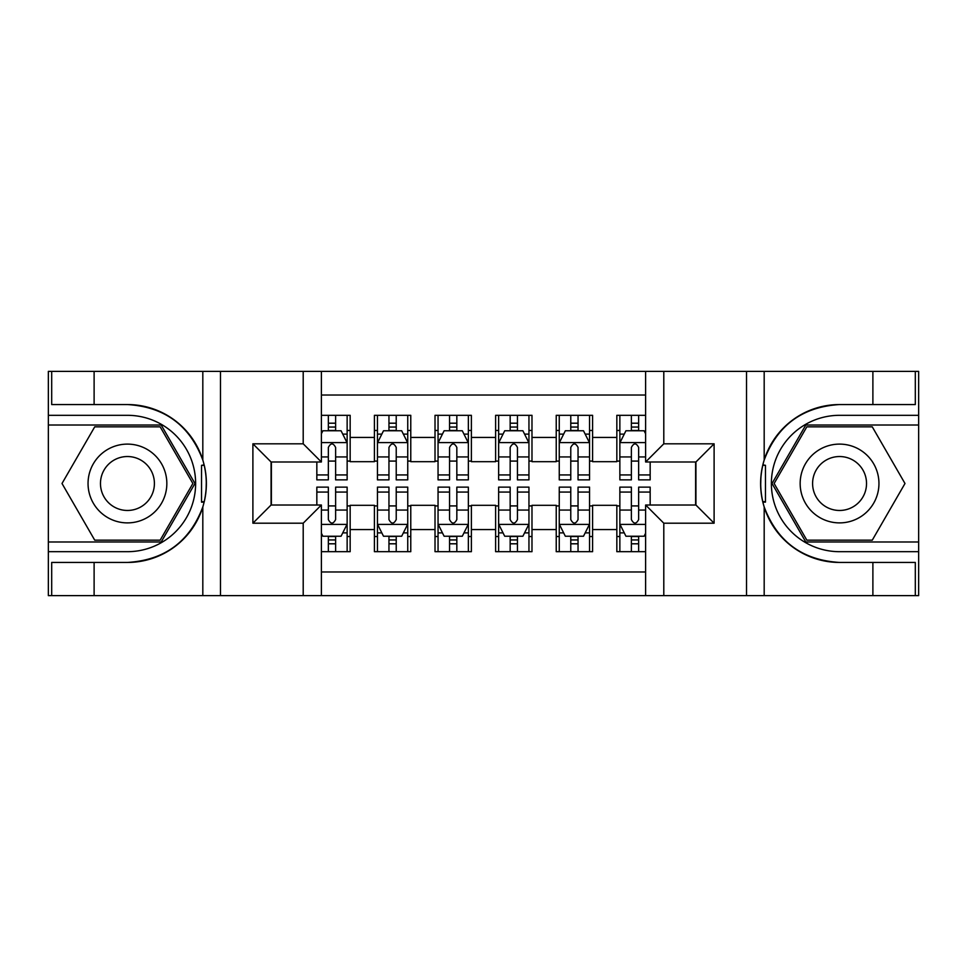 <?xml version="1.0" encoding="UTF-8"?>
<svg xmlns="http://www.w3.org/2000/svg" width="967" height="967" viewBox="0 0 967 967"><rect width="100%" height="100%" fill="white"/><g stroke="black" fill="none" stroke-linecap="round" stroke-linejoin="round"><path stroke-width="1.45" d="M321.382 595.624L645.618 595.624L645.618 505.016L695.926 505.016L695.926 461.984L645.618 461.984L645.618 371.376L321.382 371.376L321.382 461.984L271.074 461.984L271.074 505.016L321.382 505.016L321.382 595.624L94.113 595.624L94.113 562.443L127.439 562.443A78.943 78.943 0 0 0 202.816 506.95C207.446 491.333 207.446 475.704 202.816 460.05A78.943 78.943 0 0 0 127.439 404.557L94.113 404.557L94.113 371.376L48.35 371.376L48.35 541.979L161.211 541.979L194.971 483.5L161.211 425.021L48.35 425.021M645.618 415.314L616.837 415.314L616.837 437.435L592.59 437.435L592.59 461.682L616.837 461.682L616.837 437.435M592.59 437.435L592.59 415.314L556.23 415.314L556.23 437.435L531.983 437.435L531.983 461.682L556.23 461.682L556.23 437.435M531.983 437.435L531.983 415.314L495.624 415.314L495.624 437.435L471.376 437.435L471.376 461.682L495.624 461.682L495.624 437.435M471.376 437.435L471.376 415.314L435.017 415.314L435.017 437.435L410.77 437.435L410.77 461.682L435.017 461.682L435.017 437.435M410.77 437.435L410.77 415.314L374.41 415.314L374.41 461.682L350.163 461.682L350.163 415.314L321.382 415.314M321.382 551.686L350.163 551.686L350.163 505.318L374.41 505.318L374.41 551.686L410.77 551.686L410.77 505.318L435.017 505.318L435.017 529.565L410.77 529.565M435.017 529.565L435.017 551.686L471.376 551.686L471.376 505.318L495.624 505.318L495.624 529.565L471.376 529.565M495.624 529.565L495.624 551.686L531.983 551.686L531.983 505.318L556.23 505.318L556.23 529.565L531.983 529.565M556.23 529.565L556.23 551.686L592.59 551.686L592.59 505.318L616.837 505.318L616.837 529.565L592.59 529.565M645.618 395.019L321.382 395.019M321.382 571.981L645.618 571.981M616.837 529.565L616.837 551.686L645.618 551.686M271.376 461.984L271.376 505.016M695.624 505.016L695.624 461.984M328.345 430.472L335.622 430.472M347.141 430.472L350.163 430.472M328.345 461.078L335.622 461.078M347.141 461.078L350.163 461.078M328.345 505.922L335.622 505.922M347.141 505.922L350.163 505.922M328.345 536.528L335.622 536.528M347.141 536.528L350.163 536.528M374.41 461.078L377.444 461.078M388.952 461.078L396.228 461.078M407.748 461.078L410.77 461.078M374.41 430.472L377.444 430.472M388.952 430.472L396.228 430.472M407.748 430.472L410.77 430.472M374.41 505.922L377.444 505.922M388.952 505.922L396.228 505.922M407.748 505.922L410.77 505.922M374.41 536.528L377.444 536.528M388.952 536.528L396.228 536.528M407.748 536.528L410.77 536.528M435.017 505.922L438.051 505.922M449.558 505.922L456.835 505.922M468.354 505.922L471.376 505.922M435.017 536.528L438.051 536.528M449.558 536.528L456.835 536.528M468.354 536.528L471.376 536.528M435.017 430.472L438.051 430.472M449.558 430.472L456.835 430.472M468.354 430.472L471.376 430.472M435.017 461.078L438.051 461.078M449.558 461.078L456.835 461.078M468.354 461.078L471.376 461.078M495.624 505.922L498.646 505.922M510.165 505.922L517.442 505.922M528.949 505.922L531.983 505.922M495.624 536.528L498.646 536.528M510.165 536.528L517.442 536.528M528.949 536.528L531.983 536.528M495.624 430.472L498.646 430.472M510.165 430.472L517.442 430.472M528.949 430.472L531.983 430.472M495.624 461.078L498.646 461.078M510.165 461.078L517.442 461.078M528.949 461.078L531.983 461.078M556.23 505.922L559.252 505.922M570.772 505.922L578.048 505.922M589.556 505.922L592.59 505.922M556.23 536.528L559.252 536.528M570.772 536.528L578.048 536.528M589.556 536.528L592.59 536.528M556.23 430.472L559.252 430.472M570.772 430.472L578.048 430.472M589.556 430.472L592.59 430.472M556.23 461.078L559.252 461.078M570.772 461.078L578.048 461.078M589.556 461.078L592.59 461.078M616.837 505.922L619.859 505.922M631.378 505.922L638.655 505.922M616.837 536.528L619.859 536.528M631.378 536.528L638.655 536.528M616.837 430.472L619.859 430.472M631.378 430.472L638.655 430.472M616.837 461.078L619.859 461.078M631.378 461.078L638.655 461.078M335.622 423.195L328.345 423.195M316.838 474.93L316.838 479.862L328.345 479.862L328.345 474.93L316.838 474.93L316.838 461.984M342.741 434.11L347.141 434.11L347.141 479.862L335.622 479.862L335.622 447.443C333.204 442.765 330.774 442.765 328.345 447.443L328.345 474.93M347.141 434.11L347.141 415.314M347.141 442.898L341.073 430.774L322.893 430.774L321.382 433.808M328.345 430.774L328.345 415.314M335.622 415.314L335.622 430.774M328.345 543.805L335.622 543.805M321.382 533.192L322.893 536.226L341.073 536.226L347.141 524.102L347.141 487.138L335.622 487.138L335.622 492.07L347.141 492.07M347.141 524.102L347.141 551.686M316.838 505.016L316.838 487.138L328.345 487.138L328.345 519.557C330.774 524.235 333.192 524.235 335.622 519.557L335.622 492.07M335.622 536.226L335.622 551.686M328.345 551.686L328.345 536.226M147.141 449.389A39.393 39.393 0 0 0 93.328 463.797A39.393 39.393 0 0 0 107.748 517.611A39.393 39.393 0 0 0 161.562 503.203A39.393 39.393 0 0 0 147.141 449.389M140.928 460.147A26.967 26.967 0 0 0 104.085 470.01A26.967 26.967 0 0 0 113.961 506.853A26.967 26.967 0 0 0 150.792 496.99A26.967 26.967 0 0 0 140.928 460.147M160.159 540.166L94.73 540.166L62.009 483.5L94.73 426.834L160.159 426.834L192.868 483.5L160.159 540.166M859.252 449.389A39.393 39.393 0 0 0 805.438 463.797A39.393 39.393 0 0 0 819.859 517.611A39.393 39.393 0 0 0 873.672 503.203A39.393 39.393 0 0 0 859.252 449.389M853.039 460.147A26.967 26.967 0 0 0 816.208 470.01A26.967 26.967 0 0 0 826.072 506.853A26.967 26.967 0 0 0 862.915 496.99A26.967 26.967 0 0 0 853.039 460.147M872.27 540.166L806.841 540.166L774.132 483.5L806.841 426.834L872.27 426.834L904.991 483.5L872.27 540.166M201.535 501.692L204.255 501.704A78.943 78.943 0 0 0 204.267 465.332L201.535 465.332L201.535 502.163L204.146 502.163M94.113 371.376L202.816 371.376L202.816 460.05C189.665 425.299 164.535 406.805 127.439 404.557M127.439 562.443C164.535 560.195 189.665 541.701 202.816 506.95L202.816 595.624M303.203 595.624L303.203 523.195L252.895 523.195L252.895 443.805L303.203 443.805L303.203 371.376L220.476 371.376L220.476 595.624M94.113 595.624L48.35 595.624L48.35 541.979M48.35 551.686L127.439 551.686A68.186 68.186 0 0 0 195.624 483.5A68.186 68.186 0 0 0 127.439 415.314L48.35 415.314M202.816 371.376L220.476 371.376M303.203 371.376L321.382 371.376M94.113 562.443L51.686 562.443L51.686 595.624M94.113 404.557L51.686 404.557L51.686 371.376M303.203 523.195L321.382 505.016M252.895 523.195L271.074 505.016M252.895 443.805L271.074 461.984M303.203 443.805L321.382 461.984M201.535 465.332L204.146 464.873M206.092 490.281L206.334 480.72M205.548 472.101L205.137 469.527M762.854 502.127L765.465 502.127L765.465 465.308L762.745 465.296A78.943 78.943 0 0 0 839.561 562.443L872.887 562.443L872.887 595.624L918.65 595.624L918.65 425.021L805.789 425.021L772.029 483.5L805.789 541.979L918.65 541.979M645.618 371.376L872.887 371.376L872.887 404.557L839.561 404.557A78.943 78.943 0 0 0 762.854 464.837L765.465 465.308M839.561 404.557C802.465 406.805 777.335 425.299 764.184 460.05C759.554 475.667 759.554 491.296 764.184 506.95C777.335 541.701 802.465 560.195 839.561 562.443M663.797 371.376L663.797 443.805L714.105 443.805L714.105 523.195L663.797 523.195L663.797 595.624L746.524 595.624L746.524 371.376M764.184 506.95L764.184 595.624L872.887 595.624M872.887 371.376L918.65 371.376L918.65 425.021M918.65 415.314L839.561 415.314A68.186 68.186 0 0 0 771.376 483.5A68.186 68.186 0 0 0 839.561 551.686L918.65 551.686M764.184 595.624L746.524 595.624M663.797 595.624L645.618 595.624M872.887 404.557L915.314 404.557L915.314 371.376M872.887 562.443L915.314 562.443L915.314 595.624M663.797 443.805L645.618 461.984M714.105 443.805L695.926 461.984M714.105 523.195L695.926 505.016M663.797 523.195L645.618 505.016M760.908 476.719L760.666 486.28M761.452 494.899L761.863 497.473M765.465 501.668L762.733 501.668M396.228 423.195L388.952 423.195M407.748 474.93L396.228 474.93L396.228 479.862L407.748 479.862L407.748 442.898L401.68 430.774L383.5 430.774L377.444 442.898L377.444 479.862L388.952 479.862L388.952 474.93L377.444 474.93M377.444 442.898L377.444 415.314M407.748 442.898L407.748 415.314M388.952 430.774L388.952 415.314M396.228 415.314L396.228 430.774M396.228 474.93L396.228 447.443C393.811 442.765 391.381 442.765 388.952 447.443L388.952 474.93M456.835 423.195L449.558 423.195M468.354 474.93L456.835 474.93L456.835 479.862L468.354 479.862L468.354 442.898L462.286 430.774L444.107 430.774L438.051 442.898L438.051 479.862L449.558 479.862L449.558 474.93L438.051 474.93M438.051 442.898L438.051 415.314M468.354 442.898L468.354 415.314M449.558 430.774L449.558 415.314M456.835 415.314L456.835 430.774M456.835 474.93L456.835 447.443C454.417 442.765 451.988 442.765 449.558 447.443L449.558 474.93M517.442 423.195L510.165 423.195M528.949 474.93L517.442 474.93L517.442 479.862L528.949 479.862L528.949 442.898L522.893 430.774L504.714 430.774L498.646 442.898L498.646 479.862L510.165 479.862L510.165 474.93L498.646 474.93M498.646 442.898L498.646 415.314M528.949 442.898L528.949 415.314M510.165 430.774L510.165 415.314M517.442 415.314L517.442 430.774M517.442 474.93L517.442 447.443C515.024 442.765 512.595 442.765 510.165 447.443L510.165 474.93M578.048 423.195L570.772 423.195M589.556 474.93L578.048 474.93L578.048 479.862L589.556 479.862L589.556 442.898L583.5 430.774L565.32 430.774L559.252 442.898L559.252 479.862L570.772 479.862L570.772 474.93L559.252 474.93M559.252 442.898L559.252 415.314M589.556 442.898L589.556 415.314M570.772 430.774L570.772 415.314M578.048 415.314L578.048 430.774M578.048 474.93L578.048 447.443C575.619 442.765 573.201 442.765 570.772 447.443L570.772 474.93M388.952 543.805L396.228 543.805M377.444 492.07L388.952 492.07L388.952 487.138L377.444 487.138L377.444 524.102L383.5 536.226L401.68 536.226L407.748 524.102L407.748 487.138L396.228 487.138L396.228 492.07L407.748 492.07M407.748 524.102L407.748 551.686M377.444 524.102L377.444 551.686M396.228 536.226L396.228 551.686M388.952 551.686L388.952 536.226M388.952 492.07L388.952 519.557C391.381 524.235 393.799 524.235 396.228 519.557L396.228 492.07M449.558 543.805L456.835 543.805M438.051 492.07L449.558 492.07L449.558 487.138L438.051 487.138L438.051 524.102L444.107 536.226L462.286 536.226L468.354 524.102L468.354 487.138L456.835 487.138L456.835 492.07L468.354 492.07M468.354 524.102L468.354 551.686M438.051 524.102L438.051 551.686M456.835 536.226L456.835 551.686M449.558 551.686L449.558 536.226M449.558 492.07L449.558 519.557C451.976 524.235 454.405 524.235 456.835 519.557L456.835 492.07M510.165 543.805L517.442 543.805M498.646 492.07L510.165 492.07L510.165 487.138L498.646 487.138L498.646 524.102L504.714 536.226L522.893 536.226L528.949 524.102L528.949 487.138L517.442 487.138L517.442 492.07L528.949 492.07M528.949 524.102L528.949 551.686M498.646 524.102L498.646 551.686M517.442 536.226L517.442 551.686M510.165 551.686L510.165 536.226M510.165 492.07L510.165 519.557C512.583 524.235 515.012 524.235 517.442 519.557L517.442 492.07M570.772 543.805L578.048 543.805M559.252 492.07L570.772 492.07L570.772 487.138L559.252 487.138L559.252 524.102L565.32 536.226L583.5 536.226L589.556 524.102L589.556 487.138L578.048 487.138L578.048 492.07L589.556 492.07M589.556 524.102L589.556 551.686M559.252 524.102L559.252 551.686M578.048 536.226L578.048 551.686M570.772 551.686L570.772 536.226M570.772 492.07L570.772 519.557C573.189 524.235 575.619 524.235 578.048 519.557L578.048 492.07M638.655 423.195L631.378 423.195M645.618 433.808L644.107 430.774L625.927 430.774L619.859 442.898L619.859 479.862L631.378 479.862L631.378 474.93L619.859 474.93M619.859 442.898L619.859 415.314M650.162 461.984L650.162 479.862L638.655 479.862L638.655 447.443C636.226 442.765 633.808 442.765 631.378 447.443L631.378 474.93M631.378 430.774L631.378 415.314M638.655 415.314L638.655 430.774M631.378 543.805L638.655 543.805M650.162 492.07L650.162 487.138L638.655 487.138L638.655 492.07L650.162 492.07L650.162 505.016M624.259 532.89L619.859 532.89L619.859 487.138L631.378 487.138L631.378 519.557C633.796 524.235 636.226 524.235 638.655 519.557L638.655 492.07M619.859 532.89L619.859 551.686M619.859 524.102L625.927 536.226L644.107 536.226L645.618 533.192M638.655 536.226L638.655 551.686M631.378 551.686L631.378 536.226M374.41 529.565L350.163 529.565M374.41 437.435L350.163 437.435M346.984 442.596L321.382 442.596M347.141 474.93L335.622 474.93M328.345 456.944L321.382 456.944M347.141 456.944L335.622 456.944M335.622 427.051L328.345 427.051M321.382 524.404L346.984 524.404M347.141 532.89L342.741 532.89M316.838 492.07L328.345 492.07M335.622 510.056L347.141 510.056M321.382 510.056L328.345 510.056M328.345 539.949L335.622 539.949M764.184 371.376L764.184 460.05M407.59 442.596L377.589 442.596M377.444 434.11L381.832 434.11M403.348 434.11L407.748 434.11M388.952 456.944L377.444 456.944M407.748 456.944L396.228 456.944M396.228 427.051L388.952 427.051M468.197 442.596L438.196 442.596M438.051 434.11L442.439 434.11M463.955 434.11L468.354 434.11M449.558 456.944L438.051 456.944M468.354 456.944L456.835 456.944M456.835 427.051L449.558 427.051M528.804 442.596L498.803 442.596M498.646 434.11L503.045 434.11M524.561 434.11L528.949 434.11M510.165 456.944L498.646 456.944M528.949 456.944L517.442 456.944M517.442 427.051L510.165 427.051M589.411 442.596L559.409 442.596M559.252 434.11L563.652 434.11M585.168 434.11L589.556 434.11M570.772 456.944L559.252 456.944M589.556 456.944L578.048 456.944M578.048 427.051L570.772 427.051M377.589 524.404L407.59 524.404M407.748 532.89L403.348 532.89M381.832 532.89L377.444 532.89M396.228 510.056L407.748 510.056M377.444 510.056L388.952 510.056M388.952 539.949L396.228 539.949M438.196 524.404L468.197 524.404M468.354 532.89L463.955 532.89M442.439 532.89L438.051 532.89M456.835 510.056L468.354 510.056M438.051 510.056L449.558 510.056M449.558 539.949L456.835 539.949M498.803 524.404L528.804 524.404M528.949 532.89L524.561 532.89M503.045 532.89L498.646 532.89M517.442 510.056L528.949 510.056M498.646 510.056L510.165 510.056M510.165 539.949L517.442 539.949M559.409 524.404L589.411 524.404M589.556 532.89L585.168 532.89M563.652 532.89L559.252 532.89M578.048 510.056L589.556 510.056M559.252 510.056L570.772 510.056M570.772 539.949L578.048 539.949M645.618 442.596L620.016 442.596M619.859 434.11L624.259 434.11M650.162 474.93L638.655 474.93M631.378 456.944L619.859 456.944M645.618 456.944L638.655 456.944M638.655 427.051L631.378 427.051M620.016 524.404L645.618 524.404M619.859 492.07L631.378 492.07M638.655 510.056L645.618 510.056M619.859 510.056L631.378 510.056M631.378 539.949L638.655 539.949"/></g></svg>
